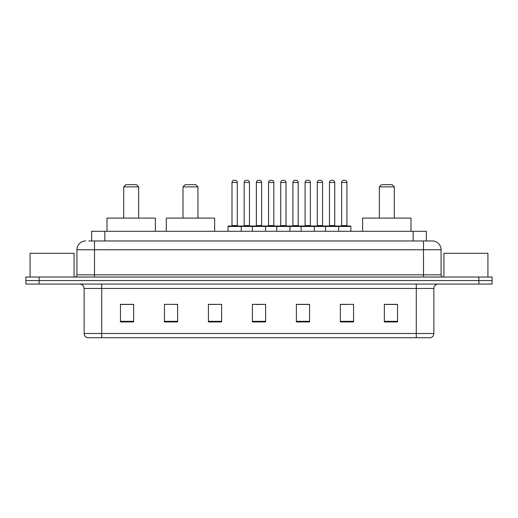 <?xml version="1.0" encoding="UTF-8"?>
<svg xmlns="http://www.w3.org/2000/svg" width="518" height="518" viewBox="0 0 518 518"><rect width="100%" height="100%" fill="white"/><g stroke="black" fill="none" stroke-linecap="round" stroke-linejoin="round"><path stroke-width="0.78" d="M88.798 240.967L94.509 240.967L88.798 240.967L91.66 240.967L91.66 231.293L426.34 231.293L426.34 240.967M85.716 240.967A8.793 8.793 0 0 0 76.917 249.767L76.917 274.831A2.201 2.201 0 0 1 74.722 277.033M441.083 249.767L94.509 249.767L94.509 240.967L432.284 240.967A8.793 8.793 0 0 1 441.083 249.767L441.083 274.831C441.213 276.172 441.945 276.903 443.279 277.033M39.096 277.033L25.9 277.033L25.9 280.549L39.096 280.549L25.9 280.549L25.9 284.071L39.096 284.071L39.096 280.549L478.904 280.549L39.096 280.549L39.096 277.033L478.904 277.033L478.904 280.549L492.1 280.549L478.904 280.549L478.904 284.071L39.096 284.071M478.904 284.071L492.1 284.071L492.1 277.033L478.904 277.033M432.154 240.967L429.202 240.967M433.87 333.501C433.747 335.612 432.692 337.017 430.704 337.723L416.278 337.723L416.278 333.501L433.87 333.501L433.87 288.468A4.397 4.397 0 0 1 438.267 284.071M416.278 337.723L87.296 337.723A4.397 4.397 0 0 1 84.13 333.501L84.13 288.468C83.871 285.794 82.407 284.33 79.733 284.071M397.539 321.937L397.539 304.344L384.343 304.344L384.343 321.937L397.539 321.937M353.561 321.937L353.561 304.344L340.365 304.344L340.365 321.937L353.561 321.937M309.576 321.937L309.576 304.344L296.387 304.344L296.387 321.937L309.576 321.937M133.657 321.937L133.657 304.344L120.461 304.344L120.461 321.937L133.657 321.937M177.635 321.937L177.635 304.344L164.439 304.344L164.439 321.937L177.635 321.937M221.613 321.937L221.613 304.344L208.424 304.344L208.424 321.937L221.613 321.937M265.598 321.937L265.598 304.344L252.402 304.344L252.402 321.937L265.598 321.937M408.275 337.723L101.722 337.723L101.722 333.501L416.278 333.501L416.278 288.468L84.13 288.468M340.98 304.435L347.578 304.435M221.613 304.344L208.424 304.435L221.613 304.344M174.644 304.435L177.635 304.435M304.435 304.435L298.847 304.435M255.704 304.435L262.296 304.435M133.657 304.435L120.461 304.435M309.576 304.435L296.387 304.435M397.539 304.435L384.343 304.435M74.061 277.033L74.061 253.283L30.076 253.283L30.076 277.033M123.711 186.869L138.669 186.869L136.467 184.673L125.913 184.673L123.711 186.869L123.711 218.097M138.669 186.869L138.669 218.097M155.381 231.293L155.381 218.097L106.999 218.097L106.999 231.293M183.003 186.869L197.954 186.869L195.752 184.673L185.198 184.673L183.003 186.869L183.003 218.097M197.954 186.869L197.954 218.097M214.666 231.293L214.666 218.097L166.291 218.097L166.291 231.293M379.331 186.869L394.289 186.869L392.087 184.673L381.533 184.673L379.331 186.869L379.331 218.097M394.289 186.869L394.289 218.097M411.001 231.293L411.001 218.097L362.619 218.097L362.619 231.293M487.924 277.033L487.924 253.283L443.939 253.283L443.939 277.033M338.125 226.016L350.44 226.016A0.44 0.44 0 0 1 350.874 226.457L228.037 226.457A0.44 0.44 0 0 1 228.477 226.016L240.792 226.016A0.44 0.44 0 0 1 241.233 226.457L241.233 231.293M237.276 182.472L231.993 182.472A2.201 2.201 0 0 1 234.194 180.277L235.075 180.277A2.201 2.201 0 0 1 237.276 182.472L237.276 225.576A0.44 0.44 0 0 0 237.71 226.016M231.993 182.472L231.993 225.576A0.44 0.44 0 0 1 231.559 226.016M228.037 226.457L228.037 231.293M252.402 231.293L252.402 226.457A0.44 0.44 0 0 1 252.842 226.016L265.158 226.016A0.44 0.44 0 0 1 265.598 226.457L265.598 231.293M261.642 182.472L256.358 182.472A2.201 2.201 0 0 1 258.56 180.277L259.44 180.277A2.201 2.201 0 0 1 261.642 182.472L261.642 225.576A0.44 0.44 0 0 0 262.076 226.016M256.358 182.472L256.358 225.576A0.44 0.44 0 0 1 255.924 226.016M276.767 231.293L276.767 226.457A0.44 0.44 0 0 1 277.208 226.016L289.523 226.016A0.44 0.44 0 0 1 289.963 226.457L289.963 231.293M286.007 182.472L280.724 182.472A2.201 2.201 0 0 1 282.925 180.277L283.806 180.277A2.201 2.201 0 0 1 286.007 182.472L286.007 225.576A0.44 0.44 0 0 0 286.441 226.016M280.724 182.472L280.724 225.576A0.44 0.44 0 0 1 280.29 226.016M301.133 231.293L301.133 226.457A0.44 0.44 0 0 1 301.573 226.016L313.889 226.016A0.44 0.44 0 0 1 314.329 226.457L314.329 231.293M310.373 182.472L305.089 182.472A2.201 2.201 0 0 1 307.291 180.277L308.171 180.277A2.201 2.201 0 0 1 310.373 182.472L310.373 225.576A0.44 0.44 0 0 0 310.813 226.016M305.089 182.472L305.089 225.576A0.44 0.44 0 0 1 304.655 226.016M325.498 231.293L325.498 226.457A0.44 0.44 0 0 1 325.939 226.016L338.254 226.016A0.44 0.44 0 0 1 338.694 226.457L338.694 231.293M334.738 182.472L329.461 182.472A2.201 2.201 0 0 1 331.656 180.277L332.537 180.277A2.201 2.201 0 0 1 334.738 182.472L334.738 225.576A0.44 0.44 0 0 0 335.178 226.016M329.461 182.472L329.461 225.576A0.44 0.44 0 0 1 329.021 226.016M253.412 226.457A0.44 0.44 0 0 0 252.972 226.016L240.663 226.016M244.179 182.472A2.201 2.201 0 0 1 246.38 180.277L247.254 180.277A2.201 2.201 0 0 1 249.456 182.472L244.179 182.472L244.179 225.576A0.44 0.44 0 0 1 243.738 226.016M249.456 182.472L249.456 225.576A0.44 0.44 0 0 0 249.896 226.016M277.777 226.457A0.44 0.44 0 0 0 277.337 226.016L265.028 226.016M268.544 182.472A2.201 2.201 0 0 1 270.746 180.277L271.62 180.277A2.201 2.201 0 0 1 273.821 182.472L268.544 182.472L268.544 225.576A0.44 0.44 0 0 1 268.104 226.016M273.821 182.472L273.821 225.576A0.44 0.44 0 0 0 274.262 226.016M302.143 226.457A0.44 0.44 0 0 0 301.703 226.016L289.394 226.016M292.91 182.472A2.201 2.201 0 0 1 295.111 180.277L295.985 180.277A2.201 2.201 0 0 1 298.187 182.472L292.91 182.472L292.91 225.576A0.44 0.44 0 0 1 292.469 226.016M298.187 182.472L298.187 225.576A0.44 0.44 0 0 0 298.627 226.016M326.508 226.457A0.44 0.44 0 0 0 326.068 226.016L313.759 226.016M317.275 182.472A2.201 2.201 0 0 1 319.476 180.277L320.351 180.277A2.201 2.201 0 0 1 322.552 182.472L317.275 182.472L317.275 225.576A0.44 0.44 0 0 1 316.835 226.016M322.552 182.472L322.552 225.576A0.44 0.44 0 0 0 322.992 226.016M341.64 182.472A2.201 2.201 0 0 1 343.842 180.277L344.716 180.277A2.201 2.201 0 0 1 346.918 182.472L341.64 182.472L341.64 225.576A0.44 0.44 0 0 1 341.2 226.016M346.918 182.472L346.918 225.576A0.44 0.44 0 0 0 347.358 226.016M350.874 226.457L350.874 231.293M104.856 240.967L104.856 231.293M413.144 240.967L413.144 231.293M94.509 277.033L94.509 249.767L76.917 249.767M76.917 274.831L441.083 274.831M423.491 240.967L423.491 277.033M416.278 284.071L416.278 288.468L433.87 288.468M84.13 333.501L101.722 333.501L101.722 284.071M265.598 321.328L252.402 321.328M221.613 321.328L208.424 321.328M177.635 321.328L164.439 321.328M133.657 321.328L120.461 321.328M309.576 321.328L296.387 321.328M353.561 321.328L340.365 321.328M397.539 321.328L384.343 321.328M231.993 225.576L237.276 225.576M256.358 225.576L261.642 225.576M280.724 225.576L286.007 225.576M305.089 225.576L310.373 225.576M329.461 225.576L334.738 225.576M244.179 225.576L249.456 225.576M268.544 225.576L273.821 225.576M292.91 225.576L298.187 225.576M317.275 225.576L322.552 225.576M341.64 225.576L346.918 225.576"/></g></svg>
